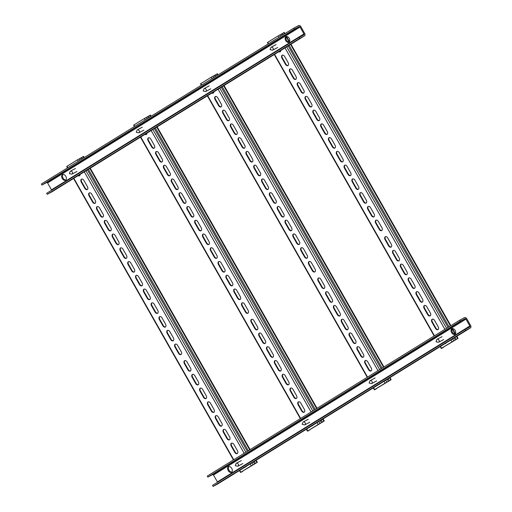 <?xml version="1.0" encoding="UTF-8"?>
<svg xmlns="http://www.w3.org/2000/svg" width="512" height="512" viewBox="0 0 512 512"><rect width="100%" height="100%" fill="white"/><g stroke="black" fill="none" stroke-linecap="round" stroke-linejoin="round"><path stroke-width="0.77" d="M455.226 334.048A3.162 2.093 62 0 1 452.384 332.205A3.162 2.093 62 0 1 452.32 328.582M455.162 330.419A3.162 2.093 -118 0 0 451.898 328.73A3.162 2.093 -118 0 0 451.597 332.627A3.162 2.093 -118 0 0 454.867 334.317A3.162 2.093 -118 0 0 455.162 330.419M231.814 472.013A3.162 2.093 62 0 1 228.973 470.176A3.162 2.093 62 0 1 228.915 466.554M231.757 468.39A3.162 2.093 -118 0 0 228.486 466.694A3.162 2.093 -118 0 0 228.186 470.592A3.162 2.093 -118 0 0 231.456 472.288A3.162 2.093 -118 0 0 231.757 468.39M217.523 482.298A0.794 0.595 58.3 0 0 217.395 481.901L469.856 325.99A0.794 0.595 58.3 0 1 469.728 326.957L465.011 329.459L212.55 485.37L213.133 486.4L217.85 483.898A1.978 1.478 58.3 0 0 217.914 483.859A1.978 1.478 58.3 0 0 217.971 483.821M217.395 481.901L213.491 475.027A0.794 0.595 58.3 0 0 212.576 474.618L207.866 477.12L460.326 321.21L465.037 318.707A0.794 0.595 58.3 0 1 465.952 319.117L469.856 325.99M465.011 329.459L465.594 330.49L470.31 327.987A1.978 1.478 58.3 0 0 470.374 327.949A1.978 1.478 58.3 0 0 470.643 325.574L466.739 318.701A1.978 1.478 58.3 0 0 464.454 317.677L459.738 320.179L460.326 321.21M459.738 320.179L207.277 476.09L207.866 477.12M213.133 486.4L465.594 330.49M289.299 41.971A3.162 2.093 62 0 1 286.458 40.134A3.162 2.093 62 0 1 286.4 36.512M289.242 38.349A3.162 2.093 -118 0 0 285.978 36.653A3.162 2.093 -118 0 0 285.677 40.55A3.162 2.093 -118 0 0 288.941 42.246A3.162 2.093 -118 0 0 289.242 38.349M65.894 179.942A3.162 2.093 62 0 1 63.053 178.106A3.162 2.093 62 0 1 62.995 174.477M65.83 176.314A3.162 2.093 -118 0 0 62.566 174.624A3.162 2.093 -118 0 0 62.266 178.522A3.162 2.093 -118 0 0 65.536 180.211A3.162 2.093 -118 0 0 65.83 176.314M51.603 190.221A0.794 0.595 58.3 0 0 51.475 189.824L303.936 33.914A0.794 0.595 58.3 0 1 303.802 34.88L299.091 37.382L46.63 193.293L47.213 194.323L51.93 191.821A1.978 1.478 58.3 0 0 51.994 191.789A1.978 1.478 58.3 0 0 52.051 191.744M51.475 189.824L47.571 182.95A0.794 0.595 58.3 0 0 46.656 182.541L41.939 185.043L294.4 29.133L299.117 26.63A0.794 0.595 58.3 0 1 300.032 27.04L303.936 33.914M299.091 37.382L299.674 38.419L304.39 35.91A1.978 1.478 58.3 0 0 304.454 35.878A1.978 1.478 58.3 0 0 304.723 33.498L300.819 26.624A1.978 1.478 58.3 0 0 298.528 25.6L293.818 28.102L294.4 29.133M293.818 28.102L41.357 184.013L41.939 185.043M47.213 194.323L299.674 38.419M278.778 51.731A2.374 1.568 -118 0 0 280.122 51.846A2.374 1.568 -118 0 0 280.179 51.814A2.374 1.568 -118 0 0 280.787 50.49M287.994 65.562A2.374 1.568 -118 0 0 288.16 62.675L284.646 56.486A2.374 1.568 -118 0 0 282.195 55.219A2.374 1.568 -118 0 0 281.965 58.138L285.485 64.326A2.374 1.568 -118 0 0 287.936 65.6A2.374 1.568 -118 0 0 287.994 65.562M295.802 79.315A2.374 1.568 -118 0 0 295.968 76.429L292.454 70.24A2.374 1.568 -118 0 0 290.003 68.966A2.374 1.568 -118 0 0 289.779 71.891L293.293 78.08A2.374 1.568 -118 0 0 295.744 79.347A2.374 1.568 -118 0 0 295.802 79.315M303.616 93.069A2.374 1.568 -118 0 0 303.782 90.176L300.269 83.987A2.374 1.568 -118 0 0 297.818 82.72A2.374 1.568 -118 0 0 297.594 85.645L301.107 91.834A2.374 1.568 -118 0 0 303.558 93.101A2.374 1.568 -118 0 0 303.616 93.069M311.43 106.816A2.374 1.568 -118 0 0 311.597 103.93L308.077 97.741A2.374 1.568 -118 0 0 305.626 96.474A2.374 1.568 -118 0 0 305.402 99.392L308.915 105.581A2.374 1.568 -118 0 0 311.366 106.854A2.374 1.568 -118 0 0 311.43 106.816M319.238 120.57A2.374 1.568 -118 0 0 319.405 117.683L315.891 111.494A2.374 1.568 -118 0 0 313.44 110.221A2.374 1.568 -118 0 0 313.216 113.146L316.73 119.334A2.374 1.568 -118 0 0 319.181 120.602A2.374 1.568 -118 0 0 319.238 120.57M327.053 134.323A2.374 1.568 -118 0 0 327.219 131.43L323.699 125.242A2.374 1.568 -118 0 0 321.248 123.974A2.374 1.568 -118 0 0 321.024 126.899L324.544 133.082A2.374 1.568 -118 0 0 326.995 134.355A2.374 1.568 -118 0 0 327.053 134.323M334.861 148.07A2.374 1.568 -118 0 0 335.027 145.184L331.514 138.995A2.374 1.568 -118 0 0 329.062 137.722A2.374 1.568 -118 0 0 328.838 140.646L332.352 146.835A2.374 1.568 -118 0 0 334.803 148.102A2.374 1.568 -118 0 0 334.861 148.07M342.675 161.824A2.374 1.568 -118 0 0 342.842 158.931L339.328 152.742A2.374 1.568 -118 0 0 336.877 151.475A2.374 1.568 -118 0 0 336.646 154.4L340.166 160.589A2.374 1.568 -118 0 0 342.618 161.856A2.374 1.568 -118 0 0 342.675 161.824M350.483 175.571A2.374 1.568 -118 0 0 350.65 172.685L347.136 166.496A2.374 1.568 -118 0 0 344.685 165.229A2.374 1.568 -118 0 0 344.461 168.147L347.974 174.336A2.374 1.568 -118 0 0 350.426 175.61A2.374 1.568 -118 0 0 350.483 175.571M358.298 189.325A2.374 1.568 -118 0 0 358.464 186.438L354.95 180.25A2.374 1.568 -118 0 0 352.499 178.976A2.374 1.568 -118 0 0 352.275 181.901L355.789 188.09A2.374 1.568 -118 0 0 358.24 189.357A2.374 1.568 -118 0 0 358.298 189.325M366.112 203.078A2.374 1.568 -118 0 0 366.278 200.186L362.758 193.997A2.374 1.568 -118 0 0 360.307 192.73A2.374 1.568 -118 0 0 360.083 195.654L363.597 201.837A2.374 1.568 -118 0 0 366.048 203.11A2.374 1.568 -118 0 0 366.112 203.078M373.92 216.826A2.374 1.568 -118 0 0 374.086 213.939L370.573 207.75A2.374 1.568 -118 0 0 368.122 206.483A2.374 1.568 -118 0 0 367.898 209.402L371.411 215.59A2.374 1.568 -118 0 0 373.862 216.864A2.374 1.568 -118 0 0 373.92 216.826M381.734 230.579A2.374 1.568 -118 0 0 381.901 227.686L378.387 221.504A2.374 1.568 -118 0 0 375.936 220.23A2.374 1.568 -118 0 0 375.706 223.155L379.226 229.344A2.374 1.568 -118 0 0 381.677 230.611A2.374 1.568 -118 0 0 381.734 230.579M391.11 247.078A2.374 1.568 -118 0 0 391.27 244.192L387.757 238.003A2.374 1.568 -118 0 0 385.306 236.73A2.374 1.568 -118 0 0 385.082 239.654L388.595 245.843A2.374 1.568 -118 0 0 391.046 247.11A2.374 1.568 -118 0 0 391.11 247.078M398.918 260.832A2.374 1.568 -118 0 0 399.085 257.939L395.571 251.757A2.374 1.568 -118 0 0 393.12 250.483A2.374 1.568 -118 0 0 392.896 253.408L396.41 259.597A2.374 1.568 -118 0 0 398.861 260.864A2.374 1.568 -118 0 0 398.918 260.832M406.733 274.579A2.374 1.568 -118 0 0 406.899 271.693L403.379 265.504A2.374 1.568 -118 0 0 400.928 264.237A2.374 1.568 -118 0 0 400.704 267.155L404.218 273.344A2.374 1.568 -118 0 0 406.669 274.618A2.374 1.568 -118 0 0 406.733 274.579M414.541 288.333A2.374 1.568 -118 0 0 414.707 285.446L411.194 279.258A2.374 1.568 -118 0 0 408.742 277.984A2.374 1.568 -118 0 0 408.518 280.909L412.032 287.098A2.374 1.568 -118 0 0 414.483 288.365A2.374 1.568 -118 0 0 414.541 288.333M422.355 302.086A2.374 1.568 -118 0 0 422.522 299.194L419.008 293.005A2.374 1.568 -118 0 0 416.557 291.738A2.374 1.568 -118 0 0 416.326 294.662L419.846 300.845A2.374 1.568 -118 0 0 422.298 302.118A2.374 1.568 -118 0 0 422.355 302.086M430.163 315.834A2.374 1.568 -118 0 0 430.33 312.947L426.816 306.758A2.374 1.568 -118 0 0 424.365 305.491A2.374 1.568 -118 0 0 424.141 308.41L427.654 314.598A2.374 1.568 -118 0 0 430.106 315.872A2.374 1.568 -118 0 0 430.163 315.834M437.978 329.587A2.374 1.568 -118 0 0 438.144 326.694L434.63 320.512A2.374 1.568 -118 0 0 432.179 319.238A2.374 1.568 -118 0 0 431.955 322.163L435.469 328.352A2.374 1.568 -118 0 0 437.92 329.619A2.374 1.568 -118 0 0 437.978 329.587M445.203 343.494A2.374 1.568 -118 0 0 445.728 343.373A2.374 1.568 -118 0 0 445.792 343.341A2.374 1.568 -118 0 0 446.208 342.88M278.97 37.274L278.176 35.872L281.44 34.067L282.144 35.309M454.099 338.003L455.251 340.032L451.987 341.837L450.925 339.962M456.877 336.288L458.067 338.374L443.488 347.117M440.486 346.413L441.549 348.282L441.254 348.48L443.45 347.354L441.786 348.224M279.168 51.494A2.374 1.568 -118 0 0 280.32 51.712M282.413 55.13A2.374 1.568 -118 0 0 282.387 57.92L285.901 64.109A2.374 1.568 -118 0 0 288.128 65.466M290.227 68.883A2.374 1.568 -118 0 0 290.195 71.667L293.715 77.856A2.374 1.568 -118 0 0 295.942 79.213M298.035 82.63A2.374 1.568 -118 0 0 298.01 85.421L301.523 91.61A2.374 1.568 -118 0 0 303.757 92.966M305.85 96.384A2.374 1.568 -118 0 0 305.824 99.174L309.338 105.357A2.374 1.568 -118 0 0 311.565 106.714M313.664 110.138A2.374 1.568 -118 0 0 313.632 112.922L317.146 119.11A2.374 1.568 -118 0 0 319.379 120.467M321.472 123.885A2.374 1.568 -118 0 0 321.446 126.675L324.96 132.864A2.374 1.568 -118 0 0 327.187 134.221M329.286 137.638A2.374 1.568 -118 0 0 329.254 140.422L332.774 146.611A2.374 1.568 -118 0 0 335.002 147.968M337.094 151.386A2.374 1.568 -118 0 0 337.069 154.176L340.582 160.365A2.374 1.568 -118 0 0 342.81 161.722M344.909 165.139A2.374 1.568 -118 0 0 344.883 167.93L348.397 174.112A2.374 1.568 -118 0 0 350.624 175.475M352.723 178.893A2.374 1.568 -118 0 0 352.691 181.677L356.205 187.866A2.374 1.568 -118 0 0 358.438 189.222M360.531 192.64A2.374 1.568 -118 0 0 360.506 195.43L364.019 201.619A2.374 1.568 -118 0 0 366.246 202.976M368.346 206.394A2.374 1.568 -118 0 0 368.314 209.178L371.834 215.366A2.374 1.568 -118 0 0 374.061 216.723M376.154 220.147A2.374 1.568 -118 0 0 376.128 222.931L379.642 229.12A2.374 1.568 -118 0 0 381.869 230.477M385.53 236.646A2.374 1.568 -118 0 0 385.504 239.43L389.018 245.619A2.374 1.568 -118 0 0 391.245 246.976M393.344 250.394A2.374 1.568 -118 0 0 393.312 253.184L396.826 259.373A2.374 1.568 -118 0 0 399.059 260.73M401.152 264.147A2.374 1.568 -118 0 0 401.126 266.938L404.64 273.126A2.374 1.568 -118 0 0 406.867 274.483M408.966 277.901A2.374 1.568 -118 0 0 408.934 280.685L412.454 286.874A2.374 1.568 -118 0 0 414.682 288.23M416.774 291.648A2.374 1.568 -118 0 0 416.749 294.438L420.262 300.627A2.374 1.568 -118 0 0 422.49 301.984M424.589 305.402A2.374 1.568 -118 0 0 424.557 308.186L428.077 314.374A2.374 1.568 -118 0 0 430.304 315.731M432.403 319.155A2.374 1.568 -118 0 0 432.371 321.939L435.885 328.128A2.374 1.568 -118 0 0 438.118 329.485M445.562 343.27A2.374 1.568 -118 0 0 445.926 343.238M278.176 35.872L267.738 42.317L268.531 43.718M441.549 348.282L451.987 341.837M268.23 43.904L267.443 42.522L267.738 42.317M441.856 348.346L443.565 347.245M455.251 340.032L456.218 339.475L455.046 337.414M283.098 34.726L282.406 33.517L281.44 34.067M282.406 33.517L283.834 32.634L284.525 33.843M284.928 33.594L284.256 32.41L283.834 32.634M458.067 338.374L456.218 339.475M286.573 36.486L289.523 41.683M290.957 44.211L450.848 325.664M452.493 328.563L455.443 333.754M286.195 36.781L289.152 41.99M290.554 44.461L450.445 325.914M452.115 328.858L455.072 334.067M456.474 336.538L457.645 338.598M211.872 93.05A2.374 1.568 -118 0 0 213.216 93.165A2.374 1.568 -118 0 0 213.274 93.133A2.374 1.568 -118 0 0 213.882 91.808M221.088 106.886A2.374 1.568 -118 0 0 221.254 103.994L217.734 97.805A2.374 1.568 -118 0 0 215.283 96.538A2.374 1.568 -118 0 0 215.059 99.456L218.573 105.645A2.374 1.568 -118 0 0 221.024 106.918A2.374 1.568 -118 0 0 221.088 106.886M228.896 120.634A2.374 1.568 -118 0 0 229.062 117.747L225.549 111.558A2.374 1.568 -118 0 0 223.098 110.285A2.374 1.568 -118 0 0 222.874 113.21L226.387 119.398A2.374 1.568 -118 0 0 228.838 120.666A2.374 1.568 -118 0 0 228.896 120.634M236.71 134.387A2.374 1.568 -118 0 0 236.877 131.494L233.363 125.306A2.374 1.568 -118 0 0 230.912 124.038A2.374 1.568 -118 0 0 230.682 126.963L234.202 133.152A2.374 1.568 -118 0 0 236.653 134.419A2.374 1.568 -118 0 0 236.71 134.387M244.518 148.134A2.374 1.568 -118 0 0 244.685 145.248L241.171 139.059A2.374 1.568 -118 0 0 238.72 137.792A2.374 1.568 -118 0 0 238.496 140.71L242.01 146.899A2.374 1.568 -118 0 0 244.461 148.173A2.374 1.568 -118 0 0 244.518 148.134M252.333 161.888A2.374 1.568 -118 0 0 252.499 159.002L248.986 152.813A2.374 1.568 -118 0 0 246.534 151.539A2.374 1.568 -118 0 0 246.31 154.464L249.824 160.653A2.374 1.568 -118 0 0 252.275 161.92A2.374 1.568 -118 0 0 252.333 161.888M260.147 175.642A2.374 1.568 -118 0 0 260.314 172.749L256.794 166.56A2.374 1.568 -118 0 0 254.342 165.293A2.374 1.568 -118 0 0 254.118 168.218L257.632 174.4A2.374 1.568 -118 0 0 260.083 175.674A2.374 1.568 -118 0 0 260.147 175.642M267.955 189.389A2.374 1.568 -118 0 0 268.122 186.502L264.608 180.314A2.374 1.568 -118 0 0 262.157 179.04A2.374 1.568 -118 0 0 261.933 181.965L265.446 188.154A2.374 1.568 -118 0 0 267.898 189.427A2.374 1.568 -118 0 0 267.955 189.389M275.77 203.142A2.374 1.568 -118 0 0 275.936 200.25L272.416 194.067A2.374 1.568 -118 0 0 269.965 192.794A2.374 1.568 -118 0 0 269.741 195.718L273.261 201.907A2.374 1.568 -118 0 0 275.712 203.174A2.374 1.568 -118 0 0 275.77 203.142M283.578 216.89A2.374 1.568 -118 0 0 283.744 214.003L280.23 207.814A2.374 1.568 -118 0 0 277.779 206.547A2.374 1.568 -118 0 0 277.555 209.466L281.069 215.654A2.374 1.568 -118 0 0 283.52 216.928A2.374 1.568 -118 0 0 283.578 216.89M291.392 230.643A2.374 1.568 -118 0 0 291.558 227.757L288.045 221.568A2.374 1.568 -118 0 0 285.594 220.294A2.374 1.568 -118 0 0 285.363 223.219L288.883 229.408A2.374 1.568 -118 0 0 291.334 230.675A2.374 1.568 -118 0 0 291.392 230.643M299.2 244.397A2.374 1.568 -118 0 0 299.366 241.504L295.853 235.315A2.374 1.568 -118 0 0 293.402 234.048A2.374 1.568 -118 0 0 293.178 236.973L296.691 243.162A2.374 1.568 -118 0 0 299.142 244.429A2.374 1.568 -118 0 0 299.2 244.397M307.014 258.144A2.374 1.568 -118 0 0 307.181 255.258L303.667 249.069A2.374 1.568 -118 0 0 301.216 247.802A2.374 1.568 -118 0 0 300.992 250.72L304.506 256.909A2.374 1.568 -118 0 0 306.957 258.182A2.374 1.568 -118 0 0 307.014 258.144M314.829 271.898A2.374 1.568 -118 0 0 314.995 269.011L311.475 262.822A2.374 1.568 -118 0 0 309.024 261.549A2.374 1.568 -118 0 0 308.8 264.474L312.314 270.662A2.374 1.568 -118 0 0 314.765 271.93A2.374 1.568 -118 0 0 314.829 271.898M324.198 288.397A2.374 1.568 -118 0 0 324.365 285.51L320.851 279.322A2.374 1.568 -118 0 0 318.4 278.054A2.374 1.568 -118 0 0 318.176 280.973L321.69 287.162A2.374 1.568 -118 0 0 324.141 288.435A2.374 1.568 -118 0 0 324.198 288.397M332.013 302.15A2.374 1.568 -118 0 0 332.179 299.258L328.666 293.075A2.374 1.568 -118 0 0 326.214 291.802A2.374 1.568 -118 0 0 325.99 294.726L329.504 300.915A2.374 1.568 -118 0 0 331.955 302.182A2.374 1.568 -118 0 0 332.013 302.15M339.827 315.898A2.374 1.568 -118 0 0 339.994 313.011L336.474 306.822A2.374 1.568 -118 0 0 334.022 305.555A2.374 1.568 -118 0 0 333.798 308.474L337.312 314.662A2.374 1.568 -118 0 0 339.763 315.936A2.374 1.568 -118 0 0 339.827 315.898M347.635 329.651A2.374 1.568 -118 0 0 347.802 326.765L344.288 320.576A2.374 1.568 -118 0 0 341.837 319.302A2.374 1.568 -118 0 0 341.613 322.227L345.126 328.416A2.374 1.568 -118 0 0 347.578 329.683A2.374 1.568 -118 0 0 347.635 329.651M355.45 343.405A2.374 1.568 -118 0 0 355.616 340.512L352.096 334.323A2.374 1.568 -118 0 0 349.645 333.056A2.374 1.568 -118 0 0 349.421 335.981L352.941 342.17A2.374 1.568 -118 0 0 355.386 343.437A2.374 1.568 -118 0 0 355.45 343.405M363.258 357.152A2.374 1.568 -118 0 0 363.424 354.266L359.91 348.077A2.374 1.568 -118 0 0 357.459 346.81A2.374 1.568 -118 0 0 357.235 349.728L360.749 355.917A2.374 1.568 -118 0 0 363.2 357.19A2.374 1.568 -118 0 0 363.258 357.152M371.072 370.906A2.374 1.568 -118 0 0 371.238 368.019L367.725 361.83A2.374 1.568 -118 0 0 365.274 360.557A2.374 1.568 -118 0 0 365.043 363.482L368.563 369.67A2.374 1.568 -118 0 0 371.014 370.938A2.374 1.568 -118 0 0 371.072 370.906M378.298 384.813A2.374 1.568 -118 0 0 378.822 384.691A2.374 1.568 -118 0 0 378.88 384.659A2.374 1.568 -118 0 0 379.302 384.198M212.064 78.592L211.264 77.19L214.534 75.386L215.238 76.627M387.194 379.322L388.346 381.35L385.075 383.155L384.013 381.28M389.971 377.606L391.162 379.693L376.582 388.435M373.581 387.731L374.643 389.6L374.342 389.798L376.544 388.672L374.88 389.542M212.262 92.813A2.374 1.568 -118 0 0 213.414 93.03M215.507 96.448A2.374 1.568 -118 0 0 215.482 99.238L218.995 105.427A2.374 1.568 -118 0 0 221.222 106.784M223.322 110.202A2.374 1.568 -118 0 0 223.29 112.986L226.81 119.174A2.374 1.568 -118 0 0 229.037 120.531M231.13 123.949A2.374 1.568 -118 0 0 231.104 126.739L234.618 132.928A2.374 1.568 -118 0 0 236.845 134.285M238.944 137.702A2.374 1.568 -118 0 0 238.912 140.493L242.432 146.675A2.374 1.568 -118 0 0 244.659 148.038M246.752 151.456A2.374 1.568 -118 0 0 246.726 154.24L250.24 160.429A2.374 1.568 -118 0 0 252.474 161.786M254.566 165.203A2.374 1.568 -118 0 0 254.541 167.994L258.054 174.182A2.374 1.568 -118 0 0 260.282 175.539M262.381 178.957A2.374 1.568 -118 0 0 262.349 181.741L265.862 187.93A2.374 1.568 -118 0 0 268.096 189.286M270.189 192.704A2.374 1.568 -118 0 0 270.163 195.494L273.677 201.683A2.374 1.568 -118 0 0 275.904 203.04M278.003 206.458A2.374 1.568 -118 0 0 277.971 209.248L281.491 215.437A2.374 1.568 -118 0 0 283.718 216.794M285.811 220.211A2.374 1.568 -118 0 0 285.786 222.995L289.299 229.184A2.374 1.568 -118 0 0 291.526 230.541M293.626 233.958A2.374 1.568 -118 0 0 293.6 236.749L297.114 242.938A2.374 1.568 -118 0 0 299.341 244.294M301.44 247.712A2.374 1.568 -118 0 0 301.408 250.502L304.922 256.685A2.374 1.568 -118 0 0 307.155 258.042M309.248 261.466A2.374 1.568 -118 0 0 309.222 264.25L312.736 270.438A2.374 1.568 -118 0 0 314.963 271.795M318.624 277.965A2.374 1.568 -118 0 0 318.592 280.749L322.112 286.938A2.374 1.568 -118 0 0 324.339 288.294M326.432 291.718A2.374 1.568 -118 0 0 326.406 294.502L329.92 300.691A2.374 1.568 -118 0 0 332.147 302.048M334.246 305.466A2.374 1.568 -118 0 0 334.221 308.256L337.734 314.445A2.374 1.568 -118 0 0 339.962 315.802M342.061 319.219A2.374 1.568 -118 0 0 342.029 322.003L345.542 328.192A2.374 1.568 -118 0 0 347.776 329.549M349.869 332.966A2.374 1.568 -118 0 0 349.843 335.757L353.357 341.946A2.374 1.568 -118 0 0 355.584 343.302M357.683 346.72A2.374 1.568 -118 0 0 357.651 349.51L361.171 355.693A2.374 1.568 -118 0 0 363.398 357.05M365.491 360.474A2.374 1.568 -118 0 0 365.466 363.258L368.979 369.446A2.374 1.568 -118 0 0 371.206 370.803M378.656 384.589A2.374 1.568 -118 0 0 379.021 384.557M211.264 77.19L200.832 83.635L201.626 85.037M374.643 389.6L385.075 383.155M201.318 85.222L200.531 83.84L200.832 83.635M374.95 389.664L376.659 388.57M388.346 381.35L389.312 380.794L388.141 378.733M216.192 76.045L215.501 74.835L214.534 75.386M215.501 74.835L216.928 73.952L217.619 75.162M218.022 74.912L217.35 73.728L216.928 73.952M391.162 379.693L389.312 380.794M224.051 85.53L383.942 366.989M223.648 85.779L383.539 367.238M389.568 377.856L390.739 379.917M436.787 339.686A1.664 1.101 62 0 1 437.171 339.232A1.664 1.101 62 0 1 438.886 340.122A1.664 1.101 62 0 1 438.726 342.163A1.664 1.101 62 0 1 438.138 342.227L436.013 341.728L436.787 339.686M270.867 47.61A1.664 1.101 62 0 1 271.251 47.155A1.664 1.101 62 0 1 272.966 48.045A1.664 1.101 62 0 1 272.806 50.093A1.664 1.101 62 0 1 272.218 50.15L270.086 49.651L270.867 47.61M203.962 88.934A1.664 1.101 62 0 1 204.339 88.474A1.664 1.101 62 0 1 206.061 89.363A1.664 1.101 62 0 1 205.901 91.411A1.664 1.101 62 0 1 205.306 91.469L203.181 90.97L203.962 88.934M369.882 381.005A1.664 1.101 62 0 1 370.266 380.55A1.664 1.101 62 0 1 371.981 381.44A1.664 1.101 62 0 1 371.821 383.488A1.664 1.101 62 0 1 371.232 383.546L369.107 383.046L369.882 381.005M144.966 134.368A2.374 1.568 -118 0 0 146.31 134.483A2.374 1.568 -118 0 0 146.368 134.451A2.374 1.568 -118 0 0 146.976 133.133M154.182 148.205A2.374 1.568 -118 0 0 154.342 145.312L150.829 139.123A2.374 1.568 -118 0 0 148.378 137.856A2.374 1.568 -118 0 0 148.154 140.781L151.667 146.963A2.374 1.568 -118 0 0 154.118 148.237A2.374 1.568 -118 0 0 154.182 148.205M161.99 161.952A2.374 1.568 -118 0 0 162.157 159.066L158.643 152.877A2.374 1.568 -118 0 0 156.192 151.603A2.374 1.568 -118 0 0 155.968 154.528L159.482 160.717A2.374 1.568 -118 0 0 161.933 161.984A2.374 1.568 -118 0 0 161.99 161.952M169.805 175.706A2.374 1.568 -118 0 0 169.971 172.813L166.451 166.63A2.374 1.568 -118 0 0 164 165.357A2.374 1.568 -118 0 0 163.776 168.282L167.296 174.47A2.374 1.568 -118 0 0 169.741 175.738A2.374 1.568 -118 0 0 169.805 175.706M177.613 189.453A2.374 1.568 -118 0 0 177.779 186.566L174.266 180.378A2.374 1.568 -118 0 0 171.814 179.11A2.374 1.568 -118 0 0 171.59 182.029L175.104 188.218A2.374 1.568 -118 0 0 177.555 189.491A2.374 1.568 -118 0 0 177.613 189.453M185.427 203.206A2.374 1.568 -118 0 0 185.594 200.32L182.08 194.131A2.374 1.568 -118 0 0 179.629 192.858A2.374 1.568 -118 0 0 179.398 195.782L182.918 201.971A2.374 1.568 -118 0 0 185.37 203.238A2.374 1.568 -118 0 0 185.427 203.206M193.235 216.96A2.374 1.568 -118 0 0 193.402 214.067L189.888 207.878A2.374 1.568 -118 0 0 187.437 206.611A2.374 1.568 -118 0 0 187.213 209.536L190.726 215.725A2.374 1.568 -118 0 0 193.178 216.992A2.374 1.568 -118 0 0 193.235 216.96M201.05 230.707A2.374 1.568 -118 0 0 201.216 227.821L197.702 221.632A2.374 1.568 -118 0 0 195.251 220.365A2.374 1.568 -118 0 0 195.027 223.283L198.541 229.472A2.374 1.568 -118 0 0 200.992 230.746A2.374 1.568 -118 0 0 201.05 230.707M208.864 244.461A2.374 1.568 -118 0 0 209.03 241.568L205.51 235.386A2.374 1.568 -118 0 0 203.059 234.112A2.374 1.568 -118 0 0 202.835 237.037L206.349 243.226A2.374 1.568 -118 0 0 208.8 244.493A2.374 1.568 -118 0 0 208.864 244.461M216.672 258.214A2.374 1.568 -118 0 0 216.838 255.322L213.325 249.133A2.374 1.568 -118 0 0 210.874 247.866A2.374 1.568 -118 0 0 210.65 250.784L214.163 256.973A2.374 1.568 -118 0 0 216.614 258.246A2.374 1.568 -118 0 0 216.672 258.214M224.486 271.962A2.374 1.568 -118 0 0 224.653 269.075L221.133 262.886A2.374 1.568 -118 0 0 218.688 261.613A2.374 1.568 -118 0 0 218.458 264.538L221.978 270.726A2.374 1.568 -118 0 0 224.429 271.994A2.374 1.568 -118 0 0 224.486 271.962M232.294 285.715A2.374 1.568 -118 0 0 232.461 282.822L228.947 276.634A2.374 1.568 -118 0 0 226.496 275.366A2.374 1.568 -118 0 0 226.272 278.291L229.786 284.48A2.374 1.568 -118 0 0 232.237 285.747A2.374 1.568 -118 0 0 232.294 285.715M240.109 299.462A2.374 1.568 -118 0 0 240.275 296.576L236.762 290.387A2.374 1.568 -118 0 0 234.31 289.12A2.374 1.568 -118 0 0 234.08 292.038L237.6 298.227A2.374 1.568 -118 0 0 240.051 299.501A2.374 1.568 -118 0 0 240.109 299.462M247.923 313.216A2.374 1.568 -118 0 0 248.09 310.33L244.57 304.141A2.374 1.568 -118 0 0 242.118 302.867A2.374 1.568 -118 0 0 241.894 305.792L245.408 311.981A2.374 1.568 -118 0 0 247.859 313.248A2.374 1.568 -118 0 0 247.923 313.216M257.293 329.715A2.374 1.568 -118 0 0 257.459 326.829L253.946 320.64A2.374 1.568 -118 0 0 251.494 319.373A2.374 1.568 -118 0 0 251.27 322.291L254.784 328.48A2.374 1.568 -118 0 0 257.235 329.754A2.374 1.568 -118 0 0 257.293 329.715M265.107 343.469A2.374 1.568 -118 0 0 265.274 340.582L261.76 334.394A2.374 1.568 -118 0 0 259.309 333.12A2.374 1.568 -118 0 0 259.078 336.045L262.598 342.234A2.374 1.568 -118 0 0 265.05 343.501A2.374 1.568 -118 0 0 265.107 343.469M272.915 357.222A2.374 1.568 -118 0 0 273.082 354.33L269.568 348.141A2.374 1.568 -118 0 0 267.117 346.874A2.374 1.568 -118 0 0 266.893 349.798L270.406 355.981A2.374 1.568 -118 0 0 272.858 357.254A2.374 1.568 -118 0 0 272.915 357.222M280.73 370.97A2.374 1.568 -118 0 0 280.896 368.083L277.382 361.894A2.374 1.568 -118 0 0 274.931 360.621A2.374 1.568 -118 0 0 274.707 363.546L278.221 369.734A2.374 1.568 -118 0 0 280.672 371.002A2.374 1.568 -118 0 0 280.73 370.97M288.544 384.723A2.374 1.568 -118 0 0 288.71 381.83L285.19 375.648A2.374 1.568 -118 0 0 282.739 374.374A2.374 1.568 -118 0 0 282.515 377.299L286.029 383.488A2.374 1.568 -118 0 0 288.48 384.755A2.374 1.568 -118 0 0 288.544 384.723M296.352 398.47A2.374 1.568 -118 0 0 296.518 395.584L293.005 389.395A2.374 1.568 -118 0 0 290.554 388.128A2.374 1.568 -118 0 0 290.33 391.046L293.843 397.235A2.374 1.568 -118 0 0 296.294 398.509A2.374 1.568 -118 0 0 296.352 398.47M304.166 412.224A2.374 1.568 -118 0 0 304.333 409.338L300.813 403.149A2.374 1.568 -118 0 0 298.362 401.875A2.374 1.568 -118 0 0 298.138 404.8L301.658 410.989A2.374 1.568 -118 0 0 304.109 412.256A2.374 1.568 -118 0 0 304.166 412.224M311.386 426.138A2.374 1.568 -118 0 0 311.917 426.01A2.374 1.568 -118 0 0 311.974 425.978A2.374 1.568 -118 0 0 312.39 425.517M145.158 119.91L144.358 118.509L147.622 116.704L148.333 117.946M320.282 420.64L321.434 422.669L318.17 424.474L317.107 422.605M323.066 418.925L324.256 421.011L309.677 429.754M306.669 429.05L307.731 430.918L307.437 431.117L309.638 429.99L307.974 430.861M145.35 134.131A2.374 1.568 -118 0 0 146.502 134.349M148.602 137.766A2.374 1.568 -118 0 0 148.576 140.557L152.09 146.746A2.374 1.568 -118 0 0 154.317 148.102M156.416 151.52A2.374 1.568 -118 0 0 156.384 154.304L159.898 160.493A2.374 1.568 -118 0 0 162.131 161.85M164.224 165.267A2.374 1.568 -118 0 0 164.198 168.058L167.712 174.246A2.374 1.568 -118 0 0 169.939 175.603M172.038 179.021A2.374 1.568 -118 0 0 172.006 181.811L175.526 188A2.374 1.568 -118 0 0 177.754 189.357M179.846 192.774A2.374 1.568 -118 0 0 179.821 195.558L183.334 201.747A2.374 1.568 -118 0 0 185.562 203.104M187.661 206.522A2.374 1.568 -118 0 0 187.629 209.312L191.149 215.501A2.374 1.568 -118 0 0 193.376 216.858M195.475 220.275A2.374 1.568 -118 0 0 195.443 223.059L198.957 229.248A2.374 1.568 -118 0 0 201.19 230.605M203.283 234.029A2.374 1.568 -118 0 0 203.258 236.813L206.771 243.002A2.374 1.568 -118 0 0 208.998 244.358M211.098 247.776A2.374 1.568 -118 0 0 211.066 250.566L214.579 256.755A2.374 1.568 -118 0 0 216.813 258.112M218.906 261.53A2.374 1.568 -118 0 0 218.88 264.314L222.394 270.502A2.374 1.568 -118 0 0 224.621 271.859M226.72 275.277A2.374 1.568 -118 0 0 226.688 278.067L230.208 284.256A2.374 1.568 -118 0 0 232.435 285.613M234.528 289.03A2.374 1.568 -118 0 0 234.502 291.821L238.016 298.003A2.374 1.568 -118 0 0 240.243 299.366M242.342 302.784A2.374 1.568 -118 0 0 242.317 305.568L245.83 311.757A2.374 1.568 -118 0 0 248.058 313.114M251.718 319.283A2.374 1.568 -118 0 0 251.686 322.074L255.206 328.256A2.374 1.568 -118 0 0 257.434 329.613M259.526 333.037A2.374 1.568 -118 0 0 259.501 335.821L263.014 342.01A2.374 1.568 -118 0 0 265.242 343.366M267.341 346.784A2.374 1.568 -118 0 0 267.309 349.574L270.829 355.763A2.374 1.568 -118 0 0 273.056 357.12M275.149 360.538A2.374 1.568 -118 0 0 275.123 363.322L278.637 369.51A2.374 1.568 -118 0 0 280.87 370.867M282.963 374.285A2.374 1.568 -118 0 0 282.938 377.075L286.451 383.264A2.374 1.568 -118 0 0 288.678 384.621M290.778 388.038A2.374 1.568 -118 0 0 290.746 390.829L294.259 397.011A2.374 1.568 -118 0 0 296.493 398.374M298.586 401.792A2.374 1.568 -118 0 0 298.56 404.576L302.074 410.765A2.374 1.568 -118 0 0 304.301 412.122M311.75 425.914A2.374 1.568 -118 0 0 312.115 425.875M144.358 118.509L133.92 124.954L134.72 126.355M307.731 430.918L318.17 424.474M134.413 126.541L133.626 125.158L133.92 124.954M308.045 430.982L309.747 429.888M321.434 422.669L322.406 422.112L321.235 420.051M149.28 117.363L148.595 116.154L147.622 116.704M148.595 116.154L150.022 115.27L150.707 116.48M151.11 116.23L150.445 115.046L150.022 115.27M324.256 421.011L322.406 422.112M157.146 126.848L317.037 408.307M156.742 127.098L316.634 408.557M322.662 419.174L323.834 421.235M302.976 422.323A1.664 1.101 62 0 1 303.36 421.869A1.664 1.101 62 0 1 305.075 422.758A1.664 1.101 62 0 1 304.915 424.806A1.664 1.101 62 0 1 304.326 424.864L302.195 424.365L302.976 422.323M137.056 130.253A1.664 1.101 62 0 1 137.434 129.792A1.664 1.101 62 0 1 139.149 130.682A1.664 1.101 62 0 1 138.995 132.73A1.664 1.101 62 0 1 138.4 132.787L136.275 132.288L137.056 130.253M70.15 171.571A1.664 1.101 62 0 1 70.528 171.11A1.664 1.101 62 0 1 72.243 172A1.664 1.101 62 0 1 72.09 174.048A1.664 1.101 62 0 1 71.494 174.112L69.37 173.613L70.15 171.571M236.07 463.642A1.664 1.101 62 0 1 236.448 463.187A1.664 1.101 62 0 1 238.163 464.077A1.664 1.101 62 0 1 238.01 466.125A1.664 1.101 62 0 1 237.414 466.182L235.29 465.683L236.07 463.642M78.061 175.693A2.374 1.568 -118 0 0 79.405 175.802A2.374 1.568 -118 0 0 79.462 175.77A2.374 1.568 -118 0 0 80.07 174.451M87.27 189.523A2.374 1.568 -118 0 0 87.437 186.63L83.923 180.442A2.374 1.568 -118 0 0 81.472 179.174A2.374 1.568 -118 0 0 81.248 182.099L84.762 188.282A2.374 1.568 -118 0 0 87.213 189.555A2.374 1.568 -118 0 0 87.27 189.523M95.085 203.27A2.374 1.568 -118 0 0 95.251 200.384L91.738 194.195A2.374 1.568 -118 0 0 89.286 192.928A2.374 1.568 -118 0 0 89.062 195.846L92.576 202.035A2.374 1.568 -118 0 0 95.027 203.309A2.374 1.568 -118 0 0 95.085 203.27M102.899 217.024A2.374 1.568 -118 0 0 103.066 214.131L99.546 207.949A2.374 1.568 -118 0 0 97.094 206.675A2.374 1.568 -118 0 0 96.87 209.6L100.384 215.789A2.374 1.568 -118 0 0 102.835 217.056A2.374 1.568 -118 0 0 102.899 217.024M110.707 230.778A2.374 1.568 -118 0 0 110.874 227.885L107.36 221.696A2.374 1.568 -118 0 0 104.909 220.429A2.374 1.568 -118 0 0 104.685 223.347L108.198 229.536A2.374 1.568 -118 0 0 110.65 230.81A2.374 1.568 -118 0 0 110.707 230.778M118.522 244.525A2.374 1.568 -118 0 0 118.688 241.638L115.168 235.45A2.374 1.568 -118 0 0 112.717 234.176A2.374 1.568 -118 0 0 112.493 237.101L116.013 243.29A2.374 1.568 -118 0 0 118.458 244.557A2.374 1.568 -118 0 0 118.522 244.525M126.33 258.278A2.374 1.568 -118 0 0 126.496 255.386L122.982 249.197A2.374 1.568 -118 0 0 120.531 247.93A2.374 1.568 -118 0 0 120.307 250.854L123.821 257.043A2.374 1.568 -118 0 0 126.272 258.31A2.374 1.568 -118 0 0 126.33 258.278M134.144 272.026A2.374 1.568 -118 0 0 134.31 269.139L130.797 262.95A2.374 1.568 -118 0 0 128.346 261.683A2.374 1.568 -118 0 0 128.115 264.602L131.635 270.79A2.374 1.568 -118 0 0 134.086 272.064A2.374 1.568 -118 0 0 134.144 272.026M141.952 285.779A2.374 1.568 -118 0 0 142.118 282.893L138.605 276.704A2.374 1.568 -118 0 0 136.154 275.43A2.374 1.568 -118 0 0 135.93 278.355L139.443 284.544A2.374 1.568 -118 0 0 141.894 285.811A2.374 1.568 -118 0 0 141.952 285.779M149.766 299.533A2.374 1.568 -118 0 0 149.933 296.64L146.419 290.451A2.374 1.568 -118 0 0 143.968 289.184A2.374 1.568 -118 0 0 143.744 292.109L147.258 298.291A2.374 1.568 -118 0 0 149.709 299.565A2.374 1.568 -118 0 0 149.766 299.533M157.581 313.28A2.374 1.568 -118 0 0 157.747 310.394L154.227 304.205A2.374 1.568 -118 0 0 151.776 302.931A2.374 1.568 -118 0 0 151.552 305.856L155.066 312.045A2.374 1.568 -118 0 0 157.517 313.312A2.374 1.568 -118 0 0 157.581 313.28M165.389 327.034A2.374 1.568 -118 0 0 165.555 324.141L162.042 317.958A2.374 1.568 -118 0 0 159.59 316.685A2.374 1.568 -118 0 0 159.366 319.61L162.88 325.798A2.374 1.568 -118 0 0 165.331 327.066A2.374 1.568 -118 0 0 165.389 327.034M173.203 340.781A2.374 1.568 -118 0 0 173.37 337.894L169.856 331.706A2.374 1.568 -118 0 0 167.405 330.438A2.374 1.568 -118 0 0 167.174 333.357L170.694 339.546A2.374 1.568 -118 0 0 173.146 340.819A2.374 1.568 -118 0 0 173.203 340.781M181.011 354.534A2.374 1.568 -118 0 0 181.178 351.648L177.664 345.459A2.374 1.568 -118 0 0 175.213 344.186A2.374 1.568 -118 0 0 174.989 347.11L178.502 353.299A2.374 1.568 -118 0 0 180.954 354.566A2.374 1.568 -118 0 0 181.011 354.534M190.387 371.034A2.374 1.568 -118 0 0 190.554 368.147L187.04 361.958A2.374 1.568 -118 0 0 184.589 360.691A2.374 1.568 -118 0 0 184.365 363.61L187.878 369.798A2.374 1.568 -118 0 0 190.33 371.072A2.374 1.568 -118 0 0 190.387 371.034M198.202 384.787A2.374 1.568 -118 0 0 198.368 381.901L194.848 375.712A2.374 1.568 -118 0 0 192.397 374.438A2.374 1.568 -118 0 0 192.173 377.363L195.686 383.552A2.374 1.568 -118 0 0 198.138 384.819A2.374 1.568 -118 0 0 198.202 384.787M206.01 398.541A2.374 1.568 -118 0 0 206.176 395.648L202.662 389.459A2.374 1.568 -118 0 0 200.211 388.192A2.374 1.568 -118 0 0 199.987 391.117L203.501 397.299A2.374 1.568 -118 0 0 205.952 398.573A2.374 1.568 -118 0 0 206.01 398.541M213.824 412.288A2.374 1.568 -118 0 0 213.99 409.402L210.477 403.213A2.374 1.568 -118 0 0 208.026 401.939A2.374 1.568 -118 0 0 207.795 404.864L211.315 411.053A2.374 1.568 -118 0 0 213.766 412.326A2.374 1.568 -118 0 0 213.824 412.288M221.632 426.042A2.374 1.568 -118 0 0 221.798 423.149L218.285 416.966A2.374 1.568 -118 0 0 215.834 415.693A2.374 1.568 -118 0 0 215.61 418.618L219.123 424.806A2.374 1.568 -118 0 0 221.574 426.074A2.374 1.568 -118 0 0 221.632 426.042M229.446 439.789A2.374 1.568 -118 0 0 229.613 436.902L226.099 430.714A2.374 1.568 -118 0 0 223.648 429.446A2.374 1.568 -118 0 0 223.424 432.365L226.938 438.554A2.374 1.568 -118 0 0 229.389 439.827A2.374 1.568 -118 0 0 229.446 439.789M237.261 453.542A2.374 1.568 -118 0 0 237.427 450.656L233.907 444.467A2.374 1.568 -118 0 0 231.456 443.194A2.374 1.568 -118 0 0 231.232 446.118L234.746 452.307A2.374 1.568 -118 0 0 237.197 453.574A2.374 1.568 -118 0 0 237.261 453.542M244.48 467.456A2.374 1.568 -118 0 0 245.011 467.328A2.374 1.568 -118 0 0 245.069 467.296A2.374 1.568 -118 0 0 245.485 466.835M78.253 161.229L77.453 159.827L80.717 158.022L81.427 159.27M253.376 461.958L254.528 463.987L251.264 465.792L250.202 463.923M256.16 460.243L257.344 462.33L242.771 471.072M239.763 470.368L240.826 472.237L240.531 472.442L242.726 471.309L241.069 472.179M78.445 175.45A2.374 1.568 -118 0 0 79.597 175.667M81.696 179.085A2.374 1.568 -118 0 0 81.664 181.875L85.184 188.064A2.374 1.568 -118 0 0 87.411 189.421M89.504 192.838A2.374 1.568 -118 0 0 89.478 195.622L92.992 201.811A2.374 1.568 -118 0 0 95.219 203.168M97.318 206.592A2.374 1.568 -118 0 0 97.293 209.376L100.806 215.565A2.374 1.568 -118 0 0 103.034 216.922M105.133 220.339A2.374 1.568 -118 0 0 105.101 223.13L108.614 229.318A2.374 1.568 -118 0 0 110.848 230.675M112.941 234.093A2.374 1.568 -118 0 0 112.915 236.877L116.429 243.066A2.374 1.568 -118 0 0 118.656 244.422M120.755 247.84A2.374 1.568 -118 0 0 120.723 250.63L124.243 256.819A2.374 1.568 -118 0 0 126.47 258.176M128.563 261.594A2.374 1.568 -118 0 0 128.538 264.384L132.051 270.566A2.374 1.568 -118 0 0 134.278 271.923M136.378 275.347A2.374 1.568 -118 0 0 136.346 278.131L139.866 284.32A2.374 1.568 -118 0 0 142.093 285.677M144.192 289.094A2.374 1.568 -118 0 0 144.16 291.885L147.674 298.074A2.374 1.568 -118 0 0 149.907 299.43M152 302.848A2.374 1.568 -118 0 0 151.974 305.632L155.488 311.821A2.374 1.568 -118 0 0 157.715 313.178M159.814 316.595A2.374 1.568 -118 0 0 159.782 319.386L163.302 325.574A2.374 1.568 -118 0 0 165.53 326.931M167.622 330.349A2.374 1.568 -118 0 0 167.597 333.139L171.11 339.328A2.374 1.568 -118 0 0 173.338 340.685M175.437 344.102A2.374 1.568 -118 0 0 175.405 346.886L178.925 353.075A2.374 1.568 -118 0 0 181.152 354.432M184.813 360.602A2.374 1.568 -118 0 0 184.781 363.392L188.294 369.574A2.374 1.568 -118 0 0 190.528 370.938M192.621 374.355A2.374 1.568 -118 0 0 192.595 377.139L196.109 383.328A2.374 1.568 -118 0 0 198.336 384.685M200.435 388.102A2.374 1.568 -118 0 0 200.403 390.893L203.923 397.082A2.374 1.568 -118 0 0 206.15 398.438M208.243 401.856A2.374 1.568 -118 0 0 208.218 404.64L211.731 410.829A2.374 1.568 -118 0 0 213.958 412.186M216.058 415.603A2.374 1.568 -118 0 0 216.026 418.394L219.546 424.582A2.374 1.568 -118 0 0 221.773 425.939M223.866 429.357A2.374 1.568 -118 0 0 223.84 432.147L227.354 438.336A2.374 1.568 -118 0 0 229.587 439.693M231.68 443.11A2.374 1.568 -118 0 0 231.654 445.894L235.168 452.083A2.374 1.568 -118 0 0 237.395 453.44M244.845 467.232A2.374 1.568 -118 0 0 245.21 467.194M77.453 159.827L67.014 166.272L67.814 167.674M240.826 472.237L251.264 465.792M67.507 167.859L66.72 166.477L67.014 166.272M241.139 472.301L242.842 471.206M254.528 463.987L255.501 463.437L254.33 461.37M82.374 158.682L81.69 157.472L80.717 158.022M81.69 157.472L83.117 156.589L83.802 157.798M84.205 157.549L83.533 156.365L83.117 156.589M257.344 462.33L255.501 463.437M90.24 168.166L250.131 449.626M89.837 168.416L249.722 449.875M255.757 460.493L256.928 462.554M212.576 474.618L465.037 318.707M217.85 483.898L470.31 327.987M213.491 475.027L465.952 319.117M46.656 182.541L299.117 26.63M51.93 191.821L304.39 35.91M47.571 182.95L300.032 27.04M288.179 45.926L448.064 327.386M453.728 340.838L452.634 338.906M446.605 328.288L286.714 46.835M280.678 36.218L279.917 34.874M444.89 329.344L284.998 47.885M274.56 54.336L434.451 335.789M449.018 326.797L289.126 45.344M435.885 328.128L435.469 328.352M432.371 321.939L431.955 322.163M428.077 314.374L427.654 314.598M424.557 308.186L424.141 308.41M420.262 300.627L419.846 300.845M416.749 294.438L416.326 294.662M412.454 286.874L412.032 287.098M408.934 280.685L408.518 280.909M404.64 273.126L404.218 273.344M401.126 266.938L400.704 267.155M396.826 259.373L396.41 259.597M393.312 253.184L392.896 253.408M389.018 245.619L388.595 245.843M385.504 239.43L385.082 239.654M379.642 229.12L379.226 229.344M376.128 222.931L375.706 223.155M371.834 215.366L371.411 215.59M368.314 209.178L367.898 209.402M364.019 201.619L363.597 201.837M360.506 195.43L360.083 195.654M356.205 187.866L355.789 188.09M352.691 181.677L352.275 181.901M348.397 174.112L347.974 174.336M344.883 167.93L344.461 168.147M340.582 160.365L340.166 160.589M337.069 154.176L336.646 154.4M332.774 146.611L332.352 146.835M329.254 140.422L328.838 140.646M324.96 132.864L324.544 133.082M321.446 126.675L321.024 126.899M317.146 119.11L316.73 119.334M313.632 112.922L313.216 113.146M309.338 105.357L308.915 105.581M305.824 99.174L305.402 99.392M301.523 91.61L301.107 91.834M298.01 85.421L297.594 85.645M293.715 77.856L293.293 78.08M290.195 71.667L289.779 71.891M285.901 64.109L285.485 64.326M282.387 57.92L281.965 58.138M221.267 87.245L381.158 368.704M386.822 382.157L385.728 380.224M379.693 369.606L219.808 88.154M213.773 77.536L213.011 76.192M377.984 370.662L218.093 89.21M207.654 95.654L367.546 377.114M382.112 368.115L222.221 86.662M368.979 369.446L368.563 369.67M365.466 363.258L365.043 363.482M361.171 355.693L360.749 355.917M357.651 349.51L357.235 349.728M353.357 341.946L352.941 342.17M349.843 335.757L349.421 335.981M345.542 328.192L345.126 328.416M342.029 322.003L341.613 322.227M337.734 314.445L337.312 314.662M334.221 308.256L333.798 308.474M329.92 300.691L329.504 300.915M326.406 294.502L325.99 294.726M322.112 286.938L321.69 287.162M318.592 280.749L318.176 280.973M312.736 270.438L312.314 270.662M309.222 264.25L308.8 264.474M304.922 256.685L304.506 256.909M301.408 250.502L300.992 250.72M297.114 242.938L296.691 243.162M293.6 236.749L293.178 236.973M289.299 229.184L288.883 229.408M285.786 222.995L285.363 223.219M281.491 215.437L281.069 215.654M277.971 209.248L277.555 209.466M273.677 201.683L273.261 201.907M270.163 195.494L269.741 195.718M265.862 187.93L265.446 188.154M262.349 181.741L261.933 181.965M258.054 174.182L257.632 174.4M254.541 167.994L254.118 168.218M250.24 160.429L249.824 160.653M246.726 154.24L246.31 154.464M242.432 146.675L242.01 146.899M238.912 140.493L238.496 140.71M234.618 132.928L234.202 133.152M231.104 126.739L230.682 126.963M226.81 119.174L226.387 119.398M223.29 112.986L222.874 113.21M218.995 105.427L218.573 105.645M215.482 99.238L215.059 99.456M154.362 128.57L314.253 410.022M319.917 423.475L318.822 421.542M312.787 410.925L152.902 129.472M146.867 118.854L146.106 117.51M311.078 411.981L151.187 130.528M140.749 136.973L300.64 418.432M315.206 409.434L155.315 127.981M302.074 410.765L301.658 410.989M298.56 404.576L298.138 404.8M294.259 397.011L293.843 397.235M290.746 390.829L290.33 391.046M286.451 383.264L286.029 383.488M282.938 377.075L282.515 377.299M278.637 369.51L278.221 369.734M275.123 363.322L274.707 363.546M270.829 355.763L270.406 355.981M267.309 349.574L266.893 349.798M263.014 342.01L262.598 342.234M259.501 335.821L259.078 336.045M255.206 328.256L254.784 328.48M251.686 322.074L251.27 322.291M245.83 311.757L245.408 311.981M242.317 305.568L241.894 305.792M238.016 298.003L237.6 298.227M234.502 291.821L234.08 292.038M230.208 284.256L229.786 284.48M226.688 278.067L226.272 278.291M222.394 270.502L221.978 270.726M218.88 264.314L218.458 264.538M214.579 256.755L214.163 256.973M211.066 250.566L210.65 250.784M206.771 243.002L206.349 243.226M203.258 236.813L202.835 237.037M198.957 229.248L198.541 229.472M195.443 223.059L195.027 223.283M191.149 215.501L190.726 215.725M187.629 209.312L187.213 209.536M183.334 201.747L182.918 201.971M179.821 195.558L179.398 195.782M175.526 188L175.104 188.218M172.006 181.811L171.59 182.029M167.712 174.246L167.296 174.47M164.198 168.058L163.776 168.282M159.898 160.493L159.482 160.717M156.384 154.304L155.968 154.528M152.09 146.746L151.667 146.963M148.576 140.557L148.154 140.781M87.456 169.888L247.347 451.341M253.011 464.794L251.917 462.861M245.882 452.243L85.99 170.79M79.962 160.173L79.2 158.829M244.173 453.299L84.282 171.846M73.843 178.291L233.734 459.75M248.294 450.752L88.41 169.299M235.168 452.083L234.746 452.307M231.654 445.894L231.232 446.118M227.354 438.336L226.938 438.554M223.84 432.147L223.424 432.365M219.546 424.582L219.123 424.806M216.026 418.394L215.61 418.618M211.731 410.829L211.315 411.053M208.218 404.64L207.795 404.864M203.923 397.082L203.501 397.299M200.403 390.893L199.987 391.117M196.109 383.328L195.686 383.552M192.595 377.139L192.173 377.363M188.294 369.574L187.878 369.798M184.781 363.392L184.365 363.61M178.925 353.075L178.502 353.299M175.405 346.886L174.989 347.11M171.11 339.328L170.694 339.546M167.597 333.139L167.174 333.357M163.302 325.574L162.88 325.798M159.782 319.386L159.366 319.61M155.488 311.821L155.066 312.045M151.974 305.632L151.552 305.856M147.674 298.074L147.258 298.291M144.16 291.885L143.744 292.109M139.866 284.32L139.443 284.544M136.346 278.131L135.93 278.355M132.051 270.566L131.635 270.79M128.538 264.384L128.115 264.602M124.243 256.819L123.821 257.043M120.723 250.63L120.307 250.854M116.429 243.066L116.013 243.29M112.915 236.877L112.493 237.101M108.614 229.318L108.198 229.536M105.101 223.13L104.685 223.347M100.806 215.565L100.384 215.789M97.293 209.376L96.87 209.6M92.992 201.811L92.576 202.035M89.478 195.622L89.062 195.846M85.184 188.064L84.762 188.282M81.664 181.875L81.248 182.099M217.914 483.859L470.374 327.949M51.994 191.789L304.454 35.878M441.254 348.48L440.179 346.598M434.15 335.981L274.259 54.522M374.342 389.798L373.274 387.917M367.245 377.299L207.354 95.84M437.171 339.232L442.042 336.646M438.726 342.163L443.597 339.578M271.251 47.155L276.122 44.57M272.806 50.093L277.677 47.507M204.339 88.474L209.216 85.888M205.901 91.411L210.771 88.826M370.266 380.55L375.136 377.965M371.821 383.488L376.691 380.896M307.437 431.117L306.368 429.235M300.339 418.618L140.448 137.158M303.36 421.869L308.23 419.283M304.915 424.806L309.786 422.214M137.434 129.792L142.31 127.206M138.995 132.73L143.866 130.144M70.528 171.11L75.398 168.525M72.09 174.048L76.96 171.462M236.448 463.187L241.325 460.602M238.01 466.125L242.88 463.539M240.531 472.442L239.462 470.554M233.427 459.936L73.542 178.477"/></g></svg>
